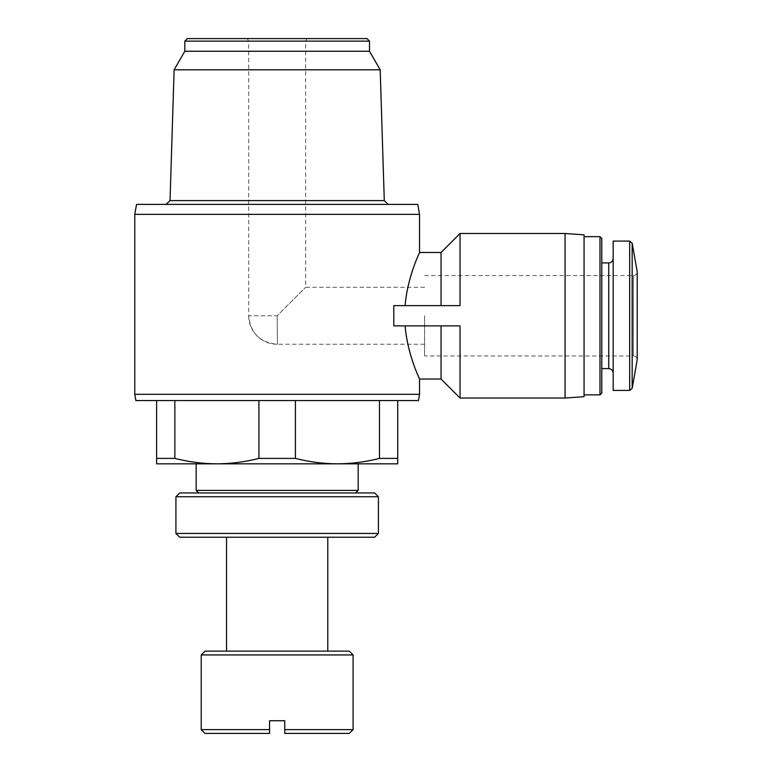 <?xml version="1.0" encoding="UTF-8"?>
<svg xmlns="http://www.w3.org/2000/svg" width="772" height="772" viewBox="0 0 772 772"><rect width="100%" height="100%" fill="white"/><g stroke="black" fill="none" stroke-linecap="round" stroke-linejoin="round"><path stroke-width="0.58" stroke-dasharray="3.86 2.9" d="M349.301 733.4L284.752 733.4M353.093 729.608L284.752 729.608L284.752 720.749L269.563 720.749L269.563 729.608L201.222 729.608M248.68 315.758A28.477 28.477 0 0 0 277.158 344.235C259.865 342.546 250.369 333.06 248.68 315.758L277.158 315.758L305.635 287.28L277.158 315.758L277.428 344.235L277.158 315.758L277.428 344.235L277.158 315.758L248.68 315.758L248.68 41.128L305.635 41.128L248.68 41.128L247.223 38.6L307.102 38.6L247.223 38.6M424.6 315.758L424.6 355.94L424.6 315.758M295.406 458.404L258.919 458.404C245.004 461.945 230.992 463.76 216.884 463.837C202.795 463.75 188.783 461.936 174.858 458.404L156.62 458.404L156.62 463.837L337.432 463.837C323.343 463.75 309.331 461.936 295.406 458.404L295.406 400.552L379.467 400.552L379.467 458.404C365.552 461.945 351.54 463.76 337.432 463.837L337.441 463.837M337.432 463.837L397.705 463.837L397.705 458.404L379.467 458.404M397.705 400.552L379.467 400.552L397.705 400.552L397.705 458.404M379.467 400.552L174.858 400.552L258.919 400.552L258.919 458.404M174.858 400.552L156.62 400.552L174.858 400.552L174.858 458.404M156.62 400.552L156.62 458.404M441.053 325.88L405.107 325.88C407.635 355.757 419.978 379.39 419.534 379.042C419.987 379.361 407.626 355.844 405.107 325.88L441.053 325.88L441.053 379.042M441.053 252.483L441.053 305.635L405.107 305.635C407.645 275.585 419.987 252.183 419.534 252.483C419.978 252.135 407.616 275.768 405.107 305.635L393.807 305.635L393.807 325.88L460.035 325.88L460.035 398.024M441.053 305.635L393.807 305.635L460.035 305.635L441.053 305.635L460.035 305.635L460.035 233.501M565.075 233.501L565.075 398.024M424.6 275.575L633.416 275.575C635.703 275.372 636.968 274.108 637.218 271.783L637.218 359.742C636.968 357.417 635.703 356.143 633.416 355.94L633.416 275.575L633.416 355.94L424.6 355.94M613.171 241.096L613.171 390.429M613.171 315.758L613.171 373.03L613.171 315.758M601.784 238.451L601.784 393.073M599.989 236.666L599.989 394.859M584.066 234.823L584.066 396.692M419.534 214.365L134.782 214.365M419.534 394.318L134.782 394.318M418.443 400.552L135.882 400.552M258.919 400.552L295.406 400.552M417.777 204.387L136.538 204.387M166.115 204.387L388.2 204.387L166.115 204.387M384.282 200.595L170.033 200.595M380.2 69.798L174.115 69.798M369.498 51.251L184.817 51.251M369.498 41.128L184.817 41.128M366.97 38.6L187.355 38.6M269.563 733.4L205.024 733.4M353.093 654.936L201.222 654.936M349.301 651.134L205.024 651.134M226.534 651.134L327.782 651.134L226.534 651.134M226.534 537.235L327.782 537.235L226.534 537.235M374.613 537.235L179.712 537.235M378.405 533.442L175.919 533.442M378.405 496.734L175.919 496.734M374.613 492.941L179.712 492.941M198.694 492.941L355.622 492.941L198.694 492.941M358.16 490.413L196.165 490.413M632.172 243.18L632.172 388.335M629.682 241.096L629.682 390.429M608.741 262.924L608.741 368.601M424.6 287.28L305.635 287.28L305.635 41.128L307.102 38.6M424.6 344.235L277.428 344.235A28.477 28.477 0 0 1 277.158 344.235"/><path stroke-width="1.16" d="M284.752 733.4L284.752 729.608L284.752 733.4L349.301 733.4L353.093 729.608L353.093 654.936L201.222 654.936L201.222 729.608L269.563 729.608L269.563 733.4L269.563 720.749L284.752 720.749L284.752 729.608L353.093 729.608M337.432 463.837L156.62 463.837L156.62 458.404L174.858 458.404C188.773 461.945 202.785 463.76 216.884 463.837C230.982 463.75 244.985 461.936 258.919 458.404L295.406 458.404C309.321 461.945 323.323 463.76 337.432 463.837C351.521 463.75 365.532 461.936 379.467 458.404L397.705 458.404L397.705 463.837L337.441 463.837M397.705 400.552L397.705 458.404M156.62 400.552L156.62 458.404M174.858 400.552L174.858 458.404M258.919 400.552L258.919 458.404M295.406 400.552L295.406 458.404M379.467 400.552L379.467 458.404M405.107 325.88C407.635 355.757 419.978 379.39 419.534 379.042C419.987 379.361 407.626 355.844 405.107 325.88M419.534 394.318L418.443 400.552L135.882 400.552L134.782 394.318L419.534 394.318L419.534 379.042L441.053 379.042L441.053 325.88M405.107 305.635C407.645 275.585 419.987 252.183 419.534 252.483C419.978 252.135 407.616 275.768 405.107 305.635M441.053 305.635L441.053 252.483L419.534 252.483L419.534 214.365L134.782 214.365L134.782 394.318M460.035 398.024L460.035 325.88L393.807 325.88L393.807 305.635L460.035 305.635L460.035 233.501L565.075 233.501L565.075 398.024L460.035 398.024L441.053 379.042M632.172 243.18L632.172 388.335L637.218 359.742L637.218 271.783L632.172 243.18L629.682 241.096L613.171 241.096L613.171 390.429L629.682 390.429L629.682 241.096M599.989 236.666L599.989 394.859L601.784 393.073L601.784 238.451L599.989 236.666L584.066 236.666M565.075 398.024L584.066 396.692L584.066 234.823L565.075 233.501M134.782 214.365L136.538 204.387L417.777 204.387L419.534 214.365M174.115 69.798L380.2 69.798L369.498 51.251L184.817 51.251L174.115 69.798L170.033 200.595L384.282 200.595L388.2 204.387M170.033 200.595L166.115 204.387M184.817 51.251L184.817 41.128L369.498 41.128L369.498 51.251M184.817 41.128L187.355 38.6L366.97 38.6L369.498 41.128M201.222 729.608L205.024 733.4L269.563 733.4M201.222 654.936L205.024 651.134L349.301 651.134L353.093 654.936M226.534 651.134L226.534 537.235M175.919 533.442L179.712 537.235L374.613 537.235L378.405 533.442L378.405 496.734L175.919 496.734L175.919 533.442L378.405 533.442M175.919 496.734L179.712 492.941L374.613 492.941L378.405 496.734M198.694 492.941L196.165 490.413L358.16 490.413L358.16 463.837M196.165 490.413L196.165 463.837M613.171 373.03C612.881 370.309 611.405 368.833 608.741 368.601L608.741 262.924C611.405 262.683 612.881 261.206 613.171 258.495M441.053 252.483L460.035 233.501M632.172 388.335L629.682 390.429M608.741 262.924L601.784 262.924M608.741 368.601L601.784 368.601M599.989 394.859L584.066 394.859M380.2 69.798L384.282 200.595M327.782 651.134L327.782 537.235M355.622 492.941L358.16 490.413"/></g></svg>
